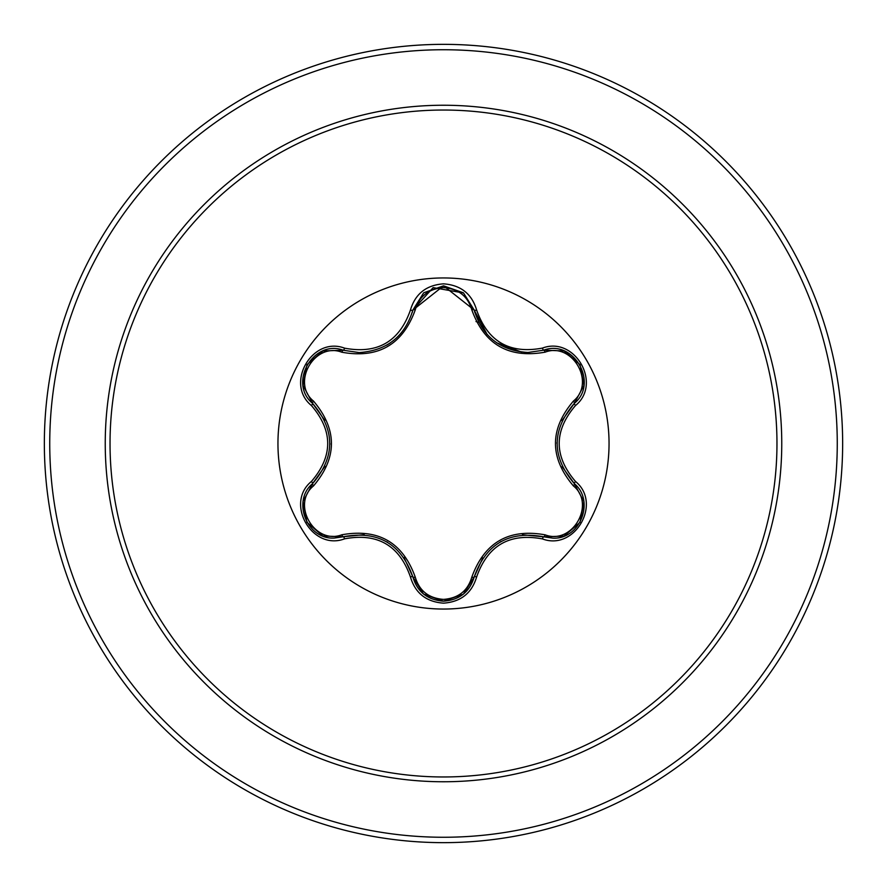 <?xml version="1.0" encoding="UTF-8"?>
<svg xmlns="http://www.w3.org/2000/svg" width="887" height="887" viewBox="0 0 887 887"><rect width="100%" height="100%" fill="white"/><g stroke="black" fill="none" stroke-linecap="round" stroke-linejoin="round"><path stroke-width="1.33" d="M443.5 609.047A165.547 165.547 0 0 1 277.953 443.5A165.547 165.547 0 0 1 443.5 277.953A165.547 165.547 0 0 1 609.047 443.5A165.547 165.547 0 0 1 443.5 609.047M542.423 538.908C509.637 532.765 487.717 545.416 476.663 576.872C471.84 593.159 460.785 601.918 443.5 603.16C426.226 601.885 415.194 593.115 410.393 576.838C399.327 545.317 377.385 532.655 344.577 538.841C312.224 551.16 284.605 503.295 311.415 481.464C333.124 456.14 333.124 430.827 311.415 405.536C284.594 383.65 312.291 335.829 344.577 348.159C377.407 354.334 399.35 341.672 410.393 310.162C415.194 293.885 426.226 285.115 443.5 283.84C460.796 285.082 471.851 293.852 476.663 310.128C487.739 341.595 509.659 354.246 542.423 348.092C574.787 335.807 602.351 383.705 575.53 405.503C553.765 430.849 553.765 456.184 575.53 481.497C602.373 503.361 574.732 551.204 542.423 538.908A2.694 0.621 -73.4 0 1 543.687 536.812L522.476 534.772M341.85 352.228A2.694 0.843 106.7 0 1 343.302 350.254L359.146 352.582L343.302 350.254C313.521 338.923 287.887 383.173 312.601 403.385A2.694 0.843 133.4 0 1 313.566 401.146C337.393 429.441 337.393 457.681 313.566 485.854C290.925 504.226 314.697 545.25 341.85 534.772C378.317 528.264 402.787 542.389 415.282 577.171C419.307 590.831 428.72 598.237 443.5 599.39C458.313 598.27 467.737 590.875 471.784 577.204C484.38 542.423 508.839 528.308 545.15 534.839C572.37 545.272 596.02 504.171 573.379 485.899C549.496 457.57 549.496 429.308 573.379 401.101C596.031 382.763 572.303 341.706 545.15 352.161C508.728 358.636 484.28 344.522 471.784 309.796C467.737 296.125 458.302 288.73 443.5 287.61C428.709 288.763 419.307 296.169 415.282 309.829C402.687 344.666 378.206 358.803 341.85 352.228C314.63 341.772 290.947 382.851 313.566 401.146M545.15 352.161A2.694 0.843 73.4 0 0 543.698 350.188L527.898 352.494C500.135 350.598 482.24 336.461 474.212 310.073L443.533 285.836L412.854 310.106L433.122 287.621L463.491 292.954M324.797 420.349L312.601 403.385C335.408 430.117 335.408 456.86 312.601 483.615C291.69 500.789 306.813 539.773 334.255 538.065L343.302 536.746C377.906 530.315 401.09 543.698 412.854 576.894C417.3 591.906 427.523 599.989 443.533 601.164C459.521 600 469.744 591.917 474.212 576.927C485.954 543.809 509.116 530.437 543.687 536.812L552.712 538.132C580.142 539.85 595.299 500.833 574.344 483.648C551.481 456.894 551.481 430.128 574.344 403.352L561.97 420.66M443.5 110.032A333.468 333.468 0 0 1 776.968 443.5A333.468 333.468 0 0 1 443.5 776.968A333.468 333.468 0 0 1 110.032 443.5A333.468 333.468 0 0 1 443.5 110.032M443.5 44.35A399.15 399.15 0 0 1 842.65 443.5A399.15 399.15 0 0 1 443.5 842.65A399.15 399.15 0 0 1 44.35 443.5A399.15 399.15 0 0 1 443.5 44.35A399.15 399.15 0 0 0 44.35 443.5A399.15 399.15 0 0 0 443.5 842.65M478.747 322.38L475.997 321.56M311.415 481.464A2.694 0.621 46.6 0 1 312.601 483.615A2.694 0.843 -133.4 0 0 313.566 485.854M364.202 534.65L343.302 536.746A2.694 0.843 73.3 0 1 341.85 534.772M410.393 576.838A2.694 0.621 -13.3 0 1 412.854 576.894L404.04 557.513M423.487 593.968L412.854 576.894A2.694 0.843 166.7 0 0 415.282 577.171M463.191 594.279L443.5 601.164L423.609 594.068M482.805 557.879L474.212 576.927A2.694 0.843 13.4 0 1 471.784 577.204M563.81 536.114L543.687 536.812A2.694 0.843 106.6 0 0 545.15 534.839M573.379 485.899A2.694 0.843 133.3 0 0 574.344 483.648A2.694 0.621 -46.7 0 1 575.53 481.497M573.379 401.101A2.694 0.843 -133.3 0 1 574.344 403.352C599.058 383.217 573.545 338.901 543.687 350.188A2.694 0.621 -106.6 0 1 542.423 348.092M562.081 466.595L574.344 483.648L583.834 501.521M471.784 309.796A2.694 0.843 166.6 0 1 474.212 310.073A2.694 0.621 -13.4 0 0 476.663 310.128M527.898 352.494L543.687 350.188L563.91 350.93M415.282 309.829A2.694 0.843 13.3 0 0 412.854 310.095C404.882 336.483 386.976 350.642 359.146 352.582M303.143 501.377L312.601 483.615L324.975 466.263M344.577 538.841A2.694 0.621 -106.7 0 0 343.302 536.746L323.079 536.025M476.663 576.872A2.694 0.621 -166.6 0 0 474.212 576.927L463.469 594.068M583.823 385.59L574.344 403.352A2.694 0.621 46.7 0 0 575.53 405.503M423.587 292.954L412.854 310.106A2.694 0.621 -166.7 0 1 410.393 310.162M323.19 350.93L343.302 350.254A2.694 0.621 -73.3 0 0 344.577 348.159M311.415 405.536A2.694 0.621 -46.6 0 0 312.601 403.385L303.121 385.501M443.5 781.757A338.257 338.257 0 0 1 105.243 443.5A338.257 338.257 0 0 1 443.5 105.243A338.257 338.257 0 0 1 781.757 443.5A338.257 338.257 0 0 1 443.5 781.757M443.5 49.739A393.761 393.761 0 0 1 837.261 443.5A393.761 393.761 0 0 1 443.5 837.261A393.761 393.761 0 0 1 49.739 443.5A393.761 393.761 0 0 1 443.5 49.739M386.754 541.813L387.541 542.279M500.323 541.89L501.066 541.469M557.014 443.478L557.025 442.569M521.744 352.15L496.653 342.792M487.229 334.599L474.235 310.173M390.114 343.069L386.699 345.22M329.886 443.511L329.875 444.376M322.757 535.903L306.935 522.299L303.077 501.809M443.5 601.164L423.831 594.246M583.89 501.865L580.02 522.365L564.21 535.959M564.232 351.052L580.043 364.668L583.89 385.158M463.557 293.009L474.212 310.073L474.922 312.745M423.842 292.732L443.533 285.836L463.214 292.732M412.854 310.106L412.2 312.601M303.066 385.169L306.957 364.668L322.779 351.086"/></g></svg>

